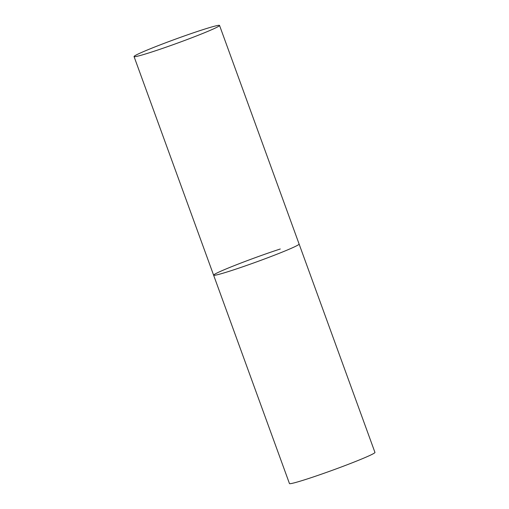 <?xml version="1.0" encoding="UTF-8"?>
<svg xmlns="http://www.w3.org/2000/svg" width="509" height="509" viewBox="0 0 509 509"><rect width="100%" height="100%" fill="white"/><g stroke="black" fill="none" stroke-linecap="round" stroke-linejoin="round"><path stroke-width="0.76" d="M134.045 56.569A45.492 2.208 -20 0 0 164.642 47.674A45.492 2.208 -20 0 0 212.228 29.465A45.492 2.208 -20 0 0 219.544 25.45A45.492 2.208 -20 0 0 188.947 34.345A45.492 2.208 -20 0 0 141.362 52.554A45.492 2.208 -20 0 0 134.045 56.569L213.615 275.184A45.492 2.208 -20 0 0 244.212 266.29A45.492 2.208 -20 0 0 291.797 248.08A45.492 2.208 -20 0 0 299.114 244.066A45.492 2.208 160 0 1 276.756 254.29A45.492 2.208 160 0 1 232.435 270.26A45.492 2.208 160 0 1 213.615 275.184A45.492 2.208 160 0 1 235.972 264.96A45.492 2.208 160 0 1 280.294 248.99M219.544 25.45L374.955 452.431A45.492 2.208 160 0 1 352.597 462.656A45.492 2.208 160 0 1 308.276 478.625A45.492 2.208 160 0 1 289.456 483.55L213.615 275.184"/></g></svg>
